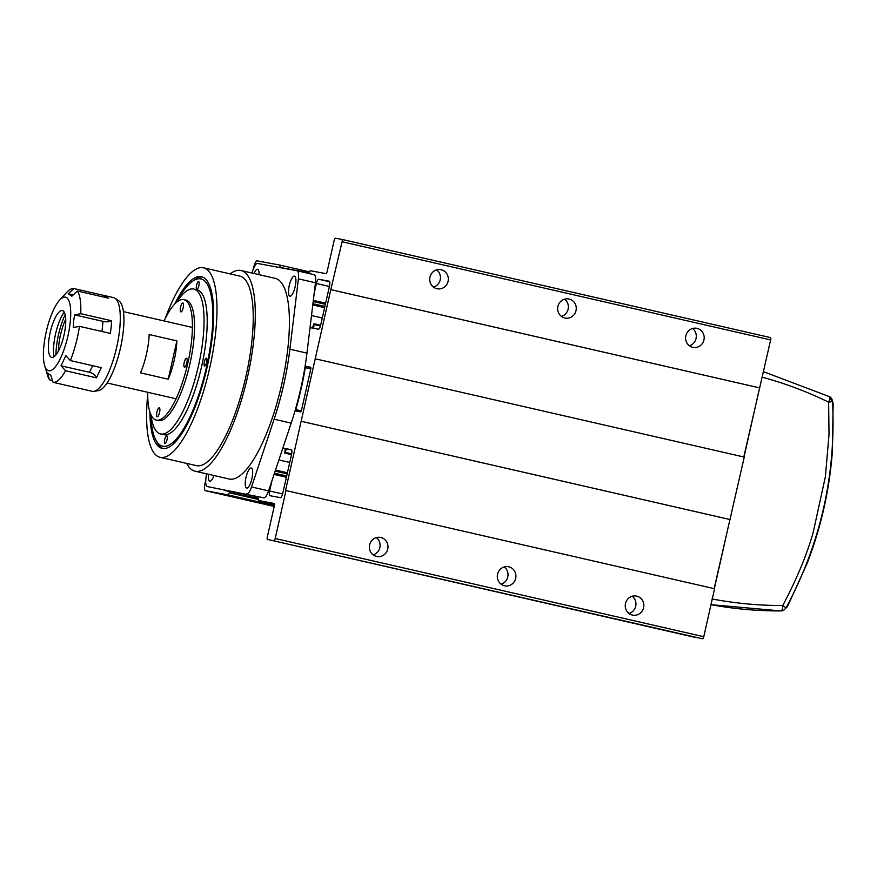 <?xml version="1.0" encoding="UTF-8"?>
<svg xmlns="http://www.w3.org/2000/svg" width="877" height="877" viewBox="0 0 877 877"><rect width="100%" height="100%" fill="white"/><g stroke="black" fill="none" stroke-linecap="round" stroke-linejoin="round"><path stroke-width="1.32" d="M429.96 277.143A9.724 9.296 100.5 0 0 437.25 288.774A9.724 9.296 100.5 0 0 448.092 281.298A9.724 9.296 100.5 0 0 440.802 269.667A9.724 9.296 100.5 0 0 429.96 277.143M436.68 269.864A9.724 9.296 -79.5 0 1 433.479 287.108M557.893 306.457A9.724 9.296 100.5 0 0 565.183 318.088A9.724 9.296 100.5 0 0 576.014 310.611A9.724 9.296 100.5 0 0 568.734 298.969A9.724 9.296 100.5 0 0 557.893 306.457M564.613 299.178A9.724 9.296 -79.5 0 1 561.412 316.422M685.825 335.77A9.724 9.296 100.5 0 0 693.115 347.402A9.724 9.296 100.5 0 0 703.946 339.914A9.724 9.296 100.5 0 0 696.667 328.283A9.724 9.296 100.5 0 0 685.825 335.77M692.545 328.491A9.724 9.296 -79.5 0 1 689.344 345.735M369.623 544.902A9.724 9.296 100.5 0 0 376.913 556.533A9.724 9.296 100.5 0 0 387.744 549.046A9.724 9.296 100.5 0 0 380.454 537.415A9.724 9.296 100.5 0 0 369.623 544.902M376.332 537.623A9.724 9.296 -79.5 0 1 373.142 554.856M497.555 574.205A9.724 9.296 100.5 0 0 504.845 585.847A9.724 9.296 100.5 0 0 515.676 578.36A9.724 9.296 100.5 0 0 508.386 566.728A9.724 9.296 100.5 0 0 497.555 574.205M504.264 566.937A9.724 9.296 -79.5 0 1 501.074 584.17M625.487 603.519A9.724 9.296 100.5 0 0 632.777 615.15A9.724 9.296 100.5 0 0 643.608 607.673A9.724 9.296 100.5 0 0 636.318 596.042A9.724 9.296 100.5 0 0 625.487 603.519M632.196 596.239A9.724 9.296 -79.5 0 1 628.995 613.483M271.925 480.826L269.634 490.988A4.571 1.337 102.9 0 0 269.93 495.691A4.571 1.337 102.9 0 0 269.941 495.702L280.443 497.643A4.571 1.337 102.9 0 0 282.756 493.422L291.559 454.385A4.571 1.337 102.9 0 0 291.263 449.671L291.252 449.671A4.571 1.337 102.9 0 1 291.263 449.671L286.516 448.794L284.85 453.135L285.2 448.553L282.832 448.114M275.181 471.07L274.337 473.591M743.795 456.983L770.653 339.947A2.291 0.669 -77.1 0 0 770.499 337.601L341.942 239.41A2.291 0.669 102.9 0 1 341.931 239.41L335.343 238.182A2.291 0.669 102.9 0 0 334.181 240.287L327.143 271.53A2.291 0.669 102.9 0 1 325.981 273.635L310.195 270.708L309.033 272.813L280.07 267.441L279.916 265.095L257.213 260.875A6.863 2.006 -77.1 0 0 253.738 267.211L253.387 268.757M205.733 480.201L204.955 483.644A6.863 2.006 -77.1 0 0 205.404 490.692A6.863 2.006 -77.1 0 0 205.426 490.703L228.13 494.913L229.292 492.808L258.244 498.18L258.397 500.526L274.194 503.464A2.291 0.669 102.9 0 1 274.348 505.81L267.31 537.053A2.291 0.669 102.9 0 0 267.452 539.399L702.609 638.818A2.291 0.669 -77.1 0 0 703.771 636.713L714.58 588.741L285.551 490.462L330.804 289.64L342.085 241.756L770.653 339.947M696.02 637.59A2.291 0.669 -77.1 0 0 696.031 637.601L267.463 539.399A2.291 0.669 102.9 0 1 267.452 539.399M267.463 539.399L702.609 638.818M703.771 636.713L275.203 538.511A2.291 0.669 102.9 0 1 274.041 540.627M275.203 538.511L286.012 490.539M770.499 337.601L341.931 239.41A2.291 0.669 102.9 0 1 342.085 241.756M313.232 301.228L312.936 303.738M314.207 293.181L316.4 283.479A4.571 1.337 102.9 0 1 318.713 279.259L329.215 281.21A4.571 1.337 102.9 0 1 329.226 281.21A4.571 1.337 102.9 0 1 329.522 285.913L320.719 324.961A4.571 1.337 102.9 0 1 318.406 329.182L313.67 328.305L314.021 323.723L320.664 325.246M310.041 327.636L312.355 328.064L314.021 323.723M295.812 409.614A111.171 32.504 -77.1 0 0 305.262 367.649L305.887 366.378L310.513 367.233A2.291 0.669 102.9 0 1 310.524 367.244A2.291 0.669 102.9 0 1 310.666 369.59L301.611 409.756A2.291 0.669 102.9 0 1 300.46 411.861L295.823 411.006L295.812 409.614L301.271 410.864M714.13 588.631L744.255 457.092L315.687 358.901M282.832 448.136L285.178 448.673M278.886 459.954L289.739 462.442M275.521 470.05L287.415 472.78M286.406 477.241L274.062 474.413M286.516 448.794L291.602 449.956M309.548 271.881L279.916 265.095M759.844 387.919L331.276 289.728M330.804 289.64L759.383 387.831M730.168 519.568L301.6 421.377M301.14 421.289L729.708 519.48M274.512 504.22L258.397 500.526M258.331 499.452L229.292 492.808M228.13 494.913L274.402 505.514M311.499 315.512L322.297 317.989M324.622 307.652L312.782 304.944M313.341 300.373L325.63 303.19M195.056 471.19L229.16 479.006A102.927 30.092 -77.1 0 0 229.522 479.072A102.927 30.092 -77.1 0 0 281.627 384.773A102.927 30.092 -77.1 0 0 275.137 278.338L241.022 270.522A102.927 30.092 102.9 0 1 247.511 376.957A102.927 30.092 102.9 0 1 195.407 471.256A102.927 30.092 102.9 0 1 195.056 471.19A102.927 30.092 102.9 0 1 186.691 463.407M230.103 273.887A102.927 30.092 102.9 0 1 240.671 270.445A102.927 30.092 102.9 0 1 241.022 270.522M294.464 276.102A10.294 3.015 -77.1 0 0 289.257 285.529A10.294 3.015 -77.1 0 0 289.903 296.174A10.294 3.015 -77.1 0 0 289.936 296.185A10.294 3.015 -77.1 0 0 295.143 286.757A10.294 3.015 -77.1 0 0 294.497 276.112A10.294 3.015 -77.1 0 0 294.464 276.102M251.217 467.989A10.294 3.015 -77.1 0 0 246.009 477.417A10.294 3.015 -77.1 0 0 246.656 488.061A10.294 3.015 -77.1 0 0 246.689 488.072A10.294 3.015 -77.1 0 0 251.907 478.645A10.294 3.015 -77.1 0 0 251.26 468A10.294 3.015 -77.1 0 0 251.217 467.989M208.529 474.271A10.294 3.015 -77.1 0 0 209.811 481.232A10.294 3.015 -77.1 0 0 209.844 481.232A10.294 3.015 -77.1 0 0 213.988 475.52M259.055 274.654A10.294 3.015 -77.1 0 0 257.652 269.272A10.294 3.015 -77.1 0 0 257.608 269.261A10.294 3.015 -77.1 0 0 254.045 273.503M165.117 318.746A97.215 28.426 102.9 0 1 203.157 267.715A97.215 28.426 102.9 0 1 203.497 267.792A97.215 28.426 102.9 0 1 209.625 368.318A97.215 28.426 102.9 0 1 160.425 457.377A97.215 28.426 102.9 0 1 160.085 457.312A97.215 28.426 102.9 0 1 147.709 394.716M203.497 267.792L239.75 276.091A97.215 28.426 102.9 0 1 245.878 376.617A97.215 28.426 102.9 0 1 196.667 465.687A97.215 28.426 102.9 0 1 196.327 465.61L160.085 457.312M174.655 304.089A88.062 25.751 102.9 0 1 201.151 276.639A88.062 25.751 102.9 0 1 201.458 276.704A88.062 25.751 102.9 0 1 207.005 367.77A88.062 25.751 102.9 0 1 162.431 448.454A88.062 25.751 102.9 0 1 162.124 448.388A88.062 25.751 102.9 0 1 149.912 412.069M297.073 270.785L314.054 274.665A11.434 3.344 102.9 0 1 314.098 274.676A11.434 3.344 102.9 0 1 315.468 282.756L306.95 353.113A109.789 32.098 102.9 0 1 291.175 423.12L268.57 490.868A11.434 3.344 102.9 0 1 263.769 497.796L224.369 490.484A11.434 3.344 102.9 0 1 224.326 490.473A11.434 3.344 102.9 0 1 224.293 490.462M251.918 273.01L252.795 270.379A11.434 3.344 102.9 0 1 257.597 263.451L296.996 270.763A11.434 3.344 102.9 0 1 297.04 270.774A11.434 3.344 102.9 0 1 298.41 278.853L315.468 282.756M206.457 473.799L205.898 478.491A11.434 3.344 102.9 0 0 207.268 486.571A11.434 3.344 102.9 0 0 207.312 486.582L263.769 497.796M268.57 490.868L251.513 486.954A11.434 3.344 102.9 0 1 246.711 493.894M251.513 486.954L274.117 419.206L291.175 423.12M306.95 353.113L289.892 349.21A109.789 32.098 102.9 0 1 274.117 419.206M289.892 349.21L298.41 278.853M781.067 610.918L783.742 610.206L787.414 606.643L806.884 563.933M712.014 598.958C735.913 603.442 759.515 605.612 782.799 605.481L786.044 607.86C820.631 543.455 836.132 474.676 832.547 401.523L831.911 399.134L833.15 403.497L832.547 401.523L828.622 402.17C807.18 391.668 784.97 383.326 762.003 377.143M832.448 450.471L831.648 460.052C830.366 472.243 830.278 472.144 831.385 459.756C832.679 447.621 832.766 447.719 831.648 460.052L830.607 469.381M813.319 546.075L810.205 555.174C805.963 566.641 805.886 566.542 809.953 554.878C814.229 543.367 814.316 543.466 810.205 555.174L807.958 561.313M710.995 604.67L780.87 610.918A5.799 1.864 -90.3 0 0 780.968 610.929A5.799 1.864 -90.3 0 0 782.196 609.449A5.799 1.864 -90.3 0 0 782.799 605.481C796.82 578.919 806.939 554.571 813.187 532.427L825.4 476.617L829.017 434.521L828.622 402.17A5.799 1.831 -63.9 0 0 829.774 398.355L832.503 401.567M714.338 588.675L729.916 519.524M744.003 457.038L759.592 387.875M829.171 396.557L763.494 371.684L829.313 396.601A5.799 1.831 -63.9 0 0 829.171 396.557M829.774 398.355A5.799 1.831 -63.9 0 0 829.313 396.601A5.799 5.799 0 0 1 831.911 399.134L829.423 396.678M787.414 606.643L783.742 610.206A5.799 5.799 0 0 1 780.968 610.929C757.366 611.028 733.983 608.934 710.819 604.637M140.517 372.857A36.593 10.699 -77.1 0 0 149.156 334.532L176.869 340.879A36.593 10.699 102.9 0 1 168.231 379.204L140.517 372.857M168.231 379.204L176.869 340.879M163.21 448.553A88.062 25.751 102.9 0 1 157.52 443.006L156.073 440.44A85.782 25.082 102.9 0 1 150.811 414.459M176.507 302.324A85.782 25.082 102.9 0 1 192.556 281.232L194.979 279.544A88.062 25.751 102.9 0 1 201.71 277A88.062 25.751 102.9 0 1 202.51 277.033M192.556 281.232A85.782 25.082 102.9 0 1 199.123 278.754A85.782 25.082 102.9 0 1 207.564 362.058A85.782 25.082 102.9 0 1 164.459 446.349A85.782 25.082 102.9 0 1 156.073 440.44M198.542 281.55A4.001 1.173 102.9 0 1 198.63 281.55A4.001 1.173 102.9 0 1 198.904 285.573A4.001 1.173 102.9 0 1 196.93 289.366A4.001 1.173 102.9 0 1 196.843 289.355A4.001 1.173 102.9 0 1 196.558 285.332A4.001 1.173 102.9 0 1 198.542 281.55M206.314 358.189A4.001 1.173 102.9 0 1 206.391 358.2A4.001 1.173 102.9 0 1 206.676 362.223A4.001 1.173 102.9 0 1 204.692 366.005A4.001 1.173 102.9 0 1 204.604 366.005A4.001 1.173 102.9 0 1 204.33 361.982A4.001 1.173 102.9 0 1 206.314 358.189M166.652 435.726A4.001 1.173 102.9 0 1 166.74 435.737A4.001 1.173 102.9 0 1 167.025 439.761A4.001 1.173 102.9 0 1 165.04 443.554A4.001 1.173 102.9 0 1 164.953 443.543A4.001 1.173 102.9 0 1 164.679 439.52A4.001 1.173 102.9 0 1 166.652 435.726M83.633 389.344L92.173 391.295A48.038 14.043 -77.1 0 0 93.817 391.35A48.038 14.043 -77.1 0 0 119.71 328.897A48.038 14.043 -77.1 0 0 115.128 298.323A48.038 14.043 -77.1 0 0 113.626 297.654L104.736 295.626L108.255 298.103L77.362 291.021A48.038 14.043 102.9 0 1 80.728 313.692L111.631 320.774L111.182 326.935L110.359 333.413L79.456 326.343A48.038 14.043 102.9 0 1 70.346 360.579L101.25 367.66L96.448 377.834L65.556 370.752A48.038 14.043 102.9 0 1 53.069 382.317L83.304 389.245M52.488 380.53L49.55 379.851A48.038 14.043 102.9 0 1 47.643 375.608L44.639 365.534A37.744 11.039 102.9 0 1 43.85 346.207A37.744 11.039 102.9 0 1 59.614 300.142A37.744 11.039 102.9 0 1 70.27 321.727A37.744 11.039 102.9 0 1 58.222 362.574A37.744 11.039 102.9 0 1 44.639 365.534M49.55 379.851L47.27 372.846L50.789 375.312L53.069 382.317M65.556 370.752L61.039 365.808L65.83 355.634L70.346 360.579M79.456 326.343L73.317 327.505L73.602 321.103L74.589 314.865L80.728 313.692M93.817 391.35L98.399 390.649A46.317 13.539 -77.1 0 0 123.372 330.432A46.317 13.539 -77.1 0 0 118.954 300.943L115.128 298.323M64.251 312.135A27.45 8.025 -77.1 0 0 53.848 344.343A27.45 8.025 -77.1 0 0 54.023 356.753M65.468 326.178A24.019 7.027 -77.1 0 0 61.313 310.59A24.019 7.027 -77.1 0 0 48.652 341.756A24.019 7.027 -77.1 0 0 50.713 356.862A24.019 7.027 -77.1 0 0 59.187 349.55A24.019 7.027 -77.1 0 0 65.468 326.178M65.161 314.635A34.313 10.031 -77.1 0 0 56.347 347.687A34.313 10.031 -77.1 0 0 55.942 354.9M58.419 351.052A27.45 8.025 102.9 0 1 58.748 345.461A27.45 8.025 102.9 0 1 65.72 319.184M59.614 300.142L66.707 292.392A48.038 14.043 102.9 0 1 73.832 288.555L104.736 295.626A6.863 6.512 125 0 1 104.023 297.128M77.362 291.021L71.815 296.24L68.296 293.773L73.832 288.555M61.039 365.808L89.465 372.319A6.863 3.925 -154.8 0 1 96.448 377.834M74.589 314.865L103.026 321.377A6.863 2.587 -174.2 0 0 111.631 320.774M73.24 294.902L68.296 293.773M164.065 320.938A61.763 18.055 102.9 0 1 183.644 299.616A61.763 18.055 102.9 0 1 183.852 299.66A61.763 18.055 102.9 0 1 187.744 363.527A61.763 18.055 102.9 0 1 156.49 420.105A61.763 18.055 102.9 0 1 156.27 420.061A61.763 18.055 102.9 0 1 147.709 392.282M158.189 420.5A61.763 18.055 -77.1 0 0 158.408 420.554A61.763 18.055 -77.1 0 0 158.616 420.598A61.763 18.055 -77.1 0 0 189.881 364.01A61.763 18.055 -77.1 0 0 185.99 300.153L183.852 299.66M180.87 311.894A4.571 1.337 -77.1 0 0 183.194 307.695A4.571 1.337 -77.1 0 0 182.898 302.971A4.571 1.337 -77.1 0 0 182.887 302.96A4.571 1.337 -77.1 0 0 180.574 307.158A4.571 1.337 -77.1 0 0 180.859 311.883A4.571 1.337 -77.1 0 0 180.87 311.894M184.521 367.189A4.571 1.337 -77.1 0 0 186.834 363.001A4.571 1.337 -77.1 0 0 186.549 358.276A4.571 1.337 -77.1 0 0 186.538 358.265A4.571 1.337 -77.1 0 0 184.214 362.464A4.571 1.337 -77.1 0 0 184.51 367.189A4.571 1.337 -77.1 0 0 184.521 367.189M157.246 416.761A4.571 1.337 -77.1 0 0 159.559 412.563A4.571 1.337 -77.1 0 0 159.274 407.838A4.571 1.337 -77.1 0 0 159.252 407.838A4.571 1.337 -77.1 0 0 156.939 412.026A4.571 1.337 -77.1 0 0 157.224 416.75A4.571 1.337 -77.1 0 0 157.246 416.761M150.921 414.711A74.337 21.739 -77.1 0 0 160.557 433.951A74.337 21.739 -77.1 0 0 160.82 434.005A74.337 21.739 -77.1 0 0 198.454 365.895A74.337 21.739 -77.1 0 0 193.762 289.026A74.337 21.739 -77.1 0 0 193.51 288.971A74.337 21.739 -77.1 0 0 176.715 302.148M160.557 433.951L163.692 434.663A74.337 21.739 -77.1 0 0 163.955 434.718A74.337 21.739 -77.1 0 0 201.589 366.619A74.337 21.739 -77.1 0 0 196.897 289.739L193.762 289.026M285.332 452.411L291.668 453.858M269.634 490.988L282.624 493.97M205.404 490.692L274.205 506.457L205.426 490.703M318.713 279.259L329.686 281.78M329.401 286.461L316.4 283.479M310.787 368.921L305.262 367.649M305.887 366.378L310.743 367.496M275.235 471.168L287.163 473.898M286.68 476.025L274.753 473.295M324.896 306.446L312.968 303.705M320.456 326.003L314.152 324.556M313.451 301.578L325.378 304.319M89.465 372.319L92.6 365.676M101.995 331.506L103.026 321.377M284.85 453.135L291.493 454.659M314.098 274.676L297.04 270.774M833.15 403.497L832.35 452.4M830.815 467.89C827.559 495.341 821.497 522.144 812.617 548.322M107.082 382.975L176.069 398.783M123.427 311.631L192.414 327.439M156.27 420.061L158.408 420.554"/></g></svg>
